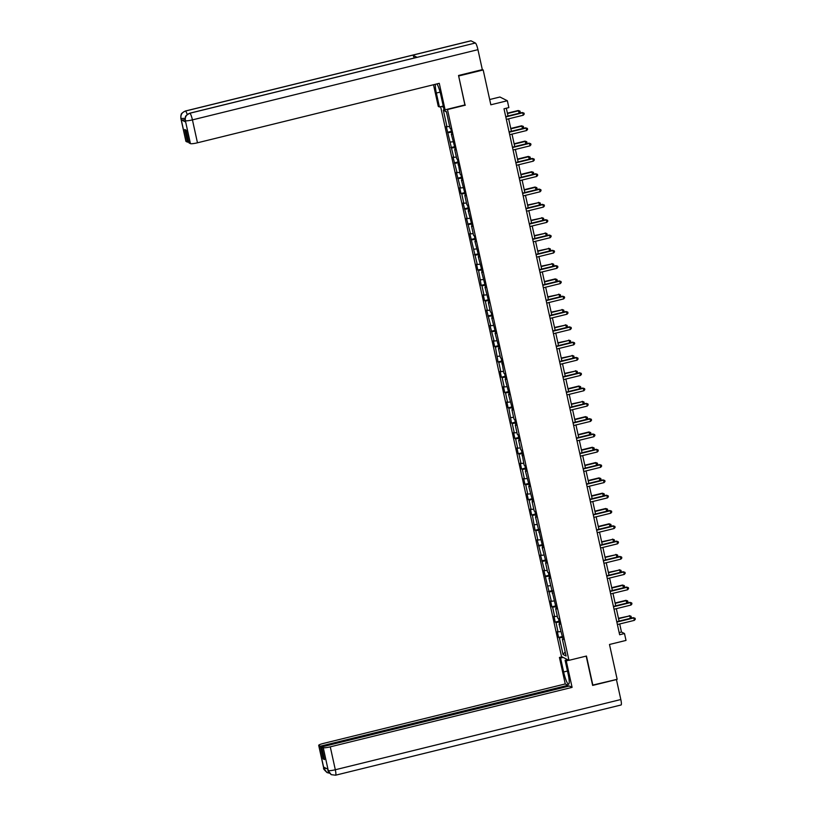 <?xml version="1.0" encoding="UTF-8"?>
<svg xmlns="http://www.w3.org/2000/svg" width="816" height="816" viewBox="0 0 816 816"><rect width="100%" height="100%" fill="white"/><g stroke="black" fill="none" stroke-linecap="round" stroke-linejoin="round"><path stroke-width="1.22" d="M440.62 106.682L561.53 656.615L568.966 660.338L447.413 109.252M489.682 99.521L499.912 97.012L507.348 100.735L508.858 107.6L504.002 108.793L619.64 634.746L624.495 633.542L621.476 632.033L619.701 623.965M592.579 685.134L617.151 679.31L609.491 644.477L626.005 640.417L624.495 633.542M482.307 69.523L483.184 69.962L490.834 104.795L507.348 100.735M464.896 104.948L458.602 75.776M458.898 75.929L483.184 69.962M441.731 106.406L443.516 107.304M562.989 639.061L562.397 639.326L563.132 639.693L559.031 624.016L559.766 624.383L558.47 618.497L557.736 618.13L555.665 608.705L556.4 609.073L548.933 578.095L549.668 578.462L548.372 572.577L547.638 572.21L545.567 562.785L546.302 563.152L542.201 547.475L542.936 547.842L535.469 516.865L536.204 517.232L534.908 511.346L534.174 510.979L532.103 501.554L532.838 501.922L528.737 486.244L529.472 486.611L525.371 470.944L526.106 471.311L524.821 465.426L524.086 465.059L521.455 450.116L520.72 449.749L518.65 440.324L519.374 440.691L518.089 434.806L517.354 434.438L515.284 425.024L516.018 425.391L514.723 419.495L513.988 419.128L511.918 409.714L512.652 410.081L508.552 394.403L509.286 394.771L505.186 379.093L505.92 379.46L504.625 373.575L503.89 373.208L501.259 358.265L500.524 357.898L498.454 348.483L499.188 348.85L495.088 333.173L495.822 333.54L491.722 317.863L492.456 318.23L491.161 312.344L490.426 311.977L488.356 302.563L489.09 302.93L484.99 287.252L485.724 287.62L481.624 271.942L482.358 272.309L478.258 256.642L478.992 257.009L474.892 241.332L475.626 241.699L474.331 235.814L473.596 235.447L471.526 226.022L472.26 226.389L468.16 210.712L468.894 211.079L467.599 205.193L466.864 204.826L464.794 195.412L465.528 195.779L461.428 180.101L462.162 180.469L460.867 174.583L460.132 174.216L457.501 159.273L456.766 158.906L454.696 149.491L455.43 149.858L451.33 134.181L452.064 134.548L450.769 128.663L450.044 128.296L446.372 111.608L443.312 110.078L446.454 111.986M562.397 639.326L566.069 656.003L563.009 654.473L559.337 637.796L558.603 637.429L562.428 636.49M443.312 110.078L446.984 126.766L446.25 126.398L453.716 157.376L452.982 157.009L457.082 172.686L456.348 172.319L460.448 187.986L459.714 187.619L461.009 193.514L461.744 193.882L463.814 203.296L463.08 202.929L467.18 218.606L466.446 218.239L470.546 233.917L469.812 233.549L477.278 264.527L476.544 264.16L477.829 270.045L478.564 270.412L481.195 285.355L481.93 285.722L484 295.147L483.266 294.78L484.561 300.665L485.296 301.033L487.366 310.447L486.632 310.08L490.732 325.757L489.998 325.39L494.098 341.068L493.364 340.7L494.659 346.586L495.394 346.953L498.025 361.896L498.76 362.263L500.83 371.678L500.096 371.311L501.391 377.196L502.126 377.563L504.196 386.988L503.462 386.621L504.757 392.506L505.492 392.873L507.562 402.298L506.828 401.931L508.123 407.816L508.858 408.184L511.489 423.127L512.224 423.494L514.294 432.908L513.56 432.541L514.855 438.427L515.59 438.794L517.66 448.219L516.926 447.851L518.221 453.737L518.956 454.104L521.026 463.529L520.292 463.162L521.587 469.047L522.322 469.414L524.392 478.829L523.658 478.462L524.953 484.347L525.688 484.714L527.758 494.139L527.024 493.772L528.319 499.657L529.054 500.024L531.124 509.449L530.39 509.082L531.685 514.967L532.42 515.335L535.051 530.278L535.786 530.645L537.856 540.059L537.122 539.692L541.222 555.37L540.488 555.002L544.588 570.68L543.854 570.313L551.32 601.29L550.586 600.923L551.871 606.808L552.605 607.175L554.676 616.6L553.952 616.233L555.237 622.118L555.971 622.486L558.042 631.9L557.308 631.533L558.603 637.429M559.623 623.75L559.031 624.016M558.042 631.9L560.694 631.594M555.971 622.486L559.266 622.098M556.257 608.44L555.665 608.705M554.676 616.6L557.328 616.284M552.605 607.175L555.9 606.788M552.891 593.14L552.299 593.405M551.32 601.29L553.962 600.974M549.239 591.875L552.534 591.488M549.535 577.83L548.933 578.095M547.954 585.98L550.596 585.674M545.884 576.565L549.168 576.178M546.169 562.52L545.567 562.785M544.588 570.68L547.24 570.364M542.518 561.255L545.802 560.867M542.803 547.22L542.201 547.475M541.222 555.37L543.874 555.053M539.152 545.945L542.436 545.557M539.437 531.91L538.835 532.175M537.856 540.059L540.508 539.753M535.786 530.645L539.07 530.257M536.071 516.599L535.469 516.865M534.49 524.749L537.142 524.443M532.42 515.335L535.704 514.947M532.705 501.289L532.103 501.554M531.124 509.449L533.776 509.133M529.054 500.024L532.338 499.637M529.339 485.989L528.737 486.244M527.758 494.139L530.41 493.823M525.688 484.714L528.972 484.327M525.973 470.679L525.371 470.944M524.392 478.829L527.044 478.523M522.322 469.414L525.606 469.027M522.607 455.369L522.016 455.634M521.026 463.529L523.678 463.213M518.956 454.104L522.24 453.716M519.241 440.069L518.65 440.324M517.66 448.219L520.312 447.902M515.59 438.794L518.874 438.406M515.875 424.759L515.284 425.024M514.294 432.908L516.946 432.592M512.224 423.494L515.508 423.106M512.509 409.448L511.918 409.714M510.928 417.598L513.58 417.292M508.858 408.184L512.142 407.796M509.143 394.138L508.552 394.403M507.562 402.298L510.214 401.982M505.492 392.873L508.776 392.486M505.777 378.838L505.186 379.093M504.196 386.988L506.848 386.672M502.126 377.563L505.41 377.176M502.411 363.528L501.82 363.793M500.83 371.678L503.482 371.372M498.76 362.263L502.044 361.876M499.045 348.218L498.454 348.483M497.464 356.368L500.116 356.062M495.394 346.953L498.688 346.565M495.679 332.908L495.088 333.173M494.098 341.068L496.75 340.751M492.028 331.643L495.322 331.255M492.313 317.608L491.722 317.863M490.732 325.757L493.384 325.441M488.662 316.333L491.956 315.945M488.947 302.297L488.356 302.563M487.366 310.447L490.018 310.141M485.296 301.033L488.59 300.645M485.581 286.987L484.99 287.252M484 295.147L486.652 294.831M481.93 285.722L485.224 285.335M482.215 271.687L481.624 271.942M480.634 279.837L483.286 279.521M478.564 270.412L481.858 270.025M478.849 256.377L478.258 256.642M477.278 264.527L479.92 264.211M475.198 255.112L478.492 254.725M475.483 241.067L474.892 241.332M473.912 249.217L476.554 248.911M471.842 239.802L475.126 239.414M472.127 225.757L471.526 226.022M470.546 233.917L473.198 233.6M468.476 224.492L471.76 224.104M468.761 210.457L468.16 210.712M467.18 218.606L469.832 218.29M465.11 209.182L468.394 208.794M465.395 195.146L464.794 195.412M463.814 203.296L466.466 202.99M461.744 193.882L465.028 193.494M462.029 179.836L461.428 180.101M460.448 187.986L463.1 187.68M458.378 178.571L461.662 178.184M458.663 164.526L458.062 164.791M457.082 172.686L459.734 172.37M455.012 163.261L458.296 162.874M455.297 149.226L454.696 149.491M453.716 157.376L456.368 157.06M451.646 147.961L454.93 147.574M451.931 133.916L451.33 134.181M450.35 142.066L453.002 141.76M448.28 132.651L451.564 132.263M446.984 126.766L449.636 126.449M465.334 105.172L447.851 109.466M592.875 685.277L586.449 656.044L568.966 660.338M619.089 621.16L616.335 608.654M626.953 603.044L625.913 600.341L627.688 600.943L627.902 601.922L626.953 603.044L615.713 605.809L612.969 593.354M623.587 587.734L622.547 585.031L624.322 585.633L624.536 586.612L623.587 587.734L612.347 590.509L609.603 578.044M608.991 575.239L606.237 562.734M605.625 559.929L602.881 547.434M602.259 544.619L599.515 532.124M598.893 529.309L596.149 516.814M595.527 514.009L592.783 501.503M603.401 495.893L602.351 493.19L604.136 493.792L604.35 494.771L603.401 495.893L592.151 498.658L589.417 486.203M588.795 483.388L586.051 470.893M585.429 468.088L582.685 455.583M582.063 452.778L579.319 440.273M578.697 437.468L575.953 424.973M575.331 422.158L572.587 409.663M571.965 406.858L569.221 394.352M579.839 388.742L578.799 386.039L580.574 386.641L580.788 387.62L579.839 388.742L568.599 391.507L565.855 379.052M565.233 376.237L562.489 363.742M561.867 360.927L559.123 348.432M558.511 345.627L555.757 333.122M555.145 330.317L552.391 317.822M551.779 315.007L549.025 302.512M548.413 299.707L545.659 287.201M556.277 281.591L555.237 278.888L557.012 279.49L557.226 280.469L556.277 281.591L545.037 284.356L542.293 271.901M541.681 269.086L538.927 256.591M538.315 253.776L535.561 241.281M534.949 238.476L532.195 225.971M531.583 223.166L528.829 210.671M528.217 207.856L525.473 195.361M536.092 189.751L535.041 187.037L536.816 187.639L537.04 188.629L536.092 189.751L524.841 192.515L522.107 180.05M532.726 174.44L531.675 171.737L533.46 172.339L533.674 173.318L532.726 174.44L521.475 177.205L518.741 164.74M518.119 161.935L515.375 149.44M514.753 146.625L512.009 134.13M511.387 131.325L508.643 118.82M508.021 116.015L506.308 108.232M563.009 654.473L565.172 651.943M559.337 637.796L562.632 637.408M619.171 632.604L621.476 632.033M447.545 132.284L451.36 131.345M450.911 147.584L454.726 146.645M454.277 162.894L458.092 161.956M457.643 178.204L461.458 177.266M461.009 193.514L464.824 192.576M464.375 208.814L468.19 207.876M467.741 224.125L471.556 223.186M471.107 239.435L474.922 238.496M474.473 254.745L478.288 253.796M477.829 270.045L481.654 269.107M481.195 285.355L485.02 284.417M484.561 300.665L488.386 299.727M487.927 315.965L491.752 315.027M491.293 331.276L495.118 330.337M494.659 346.586L498.484 345.647M498.025 361.896L501.85 360.958M501.391 377.196L505.216 376.258M504.757 392.506L508.582 391.568M508.123 407.816L511.948 406.878M511.489 423.127L515.304 422.178M514.855 438.427L518.67 437.488M518.221 453.737L522.036 452.798M521.587 469.047L525.402 468.109M524.953 484.347L528.768 483.409M528.319 499.657L532.134 498.719M531.685 514.967L535.5 514.029M535.051 530.278L538.866 529.339M538.417 545.578L542.232 544.639M541.783 560.888L545.598 559.949M545.149 576.198L548.964 575.26M548.515 591.498L552.33 590.56M551.871 606.808L555.696 605.87M555.237 622.118L559.062 621.18M505.787 116.933L522.74 112.771L523.28 115.219L506.328 119.391M505.716 116.586L522.24 112.516L524.015 113.118L524.229 114.097L523.28 115.219M522.24 112.516L524.015 113.118M508.011 115.974L519.262 113.21L518.221 110.507L507.399 113.169M518.221 110.507L519.996 111.109L518.721 110.752L507.47 113.526M519.996 111.109L520.21 112.088L519.262 113.21M189.72 113.21A6.242 1.061 76.2 0 1 189.873 113.23C186.405 114.444 184.895 116.892 185.344 120.544L185.222 117.8C186.731 116.321 182.794 117.494 189.72 113.21L416.956 57.324A6.242 1.061 76.2 0 1 417.109 57.344L475.371 43.013A6.242 1.061 76.2 0 1 477.941 49.664L482.327 69.635L458.541 75.48L465.008 104.917L445.097 109.813L443.945 109.242L440.885 95.309A11.414 1.948 -103.8 0 0 436.927 83.905M435.356 84.293A11.414 1.948 -103.8 0 0 436.356 93.044L439.416 106.978L438.263 106.396L433.5 84.742M445.097 109.813L439.273 83.324L197.472 142.79A6.089 0.857 167.6 0 1 190.434 143.626L188.945 142.871L186.16 130.213L184.732 129.499L187.517 142.157L186.017 141.413A6.089 0.857 167.6 0 1 185.895 141.28L180.856 118.371A6.089 0.857 -12.4 0 0 180.979 118.493L186.017 141.413M443.241 106.039L439.416 106.978M180.856 118.371L180.846 115.627C181.805 114.536 179.469 114.24 185.344 111.017L470.852 40.8A6.242 1.061 76.2 0 1 471.016 40.831L412.743 55.151A6.242 1.061 76.2 0 1 414.232 57.987M475.371 43.013L471.016 40.831M477.941 49.664L192.433 119.881A6.242 1.061 76.2 0 0 189.873 113.23L417.109 57.344L412.743 55.151L185.507 111.047C182.039 112.251 180.53 114.699 180.979 118.361L180.979 118.493M185.099 119.677A6.089 0.857 167.6 0 1 181.315 119.85L185.64 122.012A6.089 0.857 167.6 0 1 185.518 121.88L185.232 120.564M187.517 142.157L188.72 141.862M567.467 671.038L563.642 671.976A11.414 1.948 -103.8 0 0 568.63 684.196A11.414 1.948 -103.8 0 0 568.171 674.24L565.1 660.307L566.263 660.878L572.087 687.378L330.276 746.844L335.315 769.753L620.823 699.536L616.437 679.575L592.64 685.42L586.194 656.105M563.642 671.976L560.582 658.043L559.429 657.461L565.253 683.951L567.956 685.307L320.321 746.212L318.821 745.457L323.911 768.529L323.626 767.071L327.94 769.233L328.287 770.712L323.248 747.67A6.089 0.857 -12.4 0 0 330.276 746.844M568.181 686.317L567.956 685.307M324.309 758.574L323.105 758.87L324.533 759.584L321.749 746.926L569.384 686.021L572.087 687.378M567.65 659.675L565.1 660.307M568.803 660.256L566.263 660.878M561.969 656.839L559.429 657.461M563.122 657.41L560.582 658.043M565.253 683.951L323.442 743.427A6.089 0.857 -12.4 0 0 318.699 745.334A6.089 0.857 -12.4 0 0 318.821 745.457M620.823 699.536A6.242 1.061 76.2 0 1 621.078 704.983L335.57 775.2A6.242 1.061 76.2 0 0 335.315 769.753A6.089 0.857 167.6 0 1 328.287 770.59M321.749 746.926L323.248 747.67M323.105 758.87L320.321 746.212M326.318 768.427L323.911 768.397M329.419 773.16L327.022 772.548L323.921 768.539M335.57 775.2L331.245 774.659L328.287 770.722M509.153 132.243L526.106 128.081L526.646 130.529L509.694 134.701M509.082 131.886L525.606 127.826L527.381 128.428L527.595 129.407L526.646 130.529M525.606 127.826L527.381 128.428M512.519 147.553L529.472 143.381L530.012 145.84L513.06 150.001M512.448 147.196L528.972 143.137L530.747 143.738L530.961 144.718L530.012 145.84M528.972 143.137L530.747 143.738M511.377 131.284L522.628 128.52L521.587 125.807L510.765 128.469M521.587 125.807L523.362 126.409L522.087 126.062L510.836 128.826M523.362 126.409L523.576 127.398L522.628 128.52M514.743 146.594L525.994 143.82L524.943 141.117L514.131 143.779M524.943 141.117L526.728 141.719L525.453 141.372L514.202 144.136M526.728 141.719L526.942 142.698L525.994 143.82M515.885 162.863L532.838 158.692L533.378 161.14L516.426 165.311M515.814 162.506L532.338 158.437L534.113 159.038L534.327 160.018L533.378 161.14M532.338 158.437L534.113 159.038M519.251 178.163L536.204 174.002L536.744 176.45L519.792 180.622M519.18 177.806L535.704 173.747L537.479 174.349L537.693 175.328L536.744 176.45M535.704 173.747L537.479 174.349M522.617 193.474L539.57 189.302L540.11 191.76L523.158 195.932M522.546 193.117L539.07 189.057L540.845 189.659L541.059 190.638L540.11 191.76M539.07 189.057L540.845 189.659M518.109 161.894L529.36 159.13L528.309 156.427L517.497 159.089M528.309 156.427L530.094 157.029L528.819 156.682L517.568 159.446M530.094 157.029L530.308 158.008L529.36 159.13M531.675 171.737L520.863 174.4M533.46 172.339L532.185 171.982L520.934 174.746M535.041 187.037L524.229 189.7M536.816 187.639L535.551 187.292L524.3 190.057M525.983 208.784L542.936 204.612L543.476 207.07L526.524 211.232M525.912 208.427L542.436 204.357L544.211 204.959L544.425 205.948L543.476 207.07M542.436 204.357L544.211 204.959M528.207 207.815L539.447 205.051L538.917 202.603L527.595 205.01M538.407 202.348L540.182 202.949L538.917 202.603L527.666 205.367M540.182 202.949L540.406 203.929L539.447 205.051M529.349 224.094L546.302 219.922L546.842 222.37L529.89 226.542M529.278 223.737L545.792 219.667L547.577 220.269L547.791 221.248L546.842 222.37M545.792 219.667L547.577 220.269M531.573 223.125L542.813 220.361L542.283 217.913L530.961 220.32M541.773 217.658L543.548 218.26L542.283 217.913L531.032 220.677M543.548 218.26L543.772 219.239L542.813 220.361M532.715 239.394L549.668 235.232L550.208 237.68L533.256 241.852M532.634 239.037L549.158 234.977L550.943 235.579L551.157 236.558L550.208 237.68M549.158 234.977L550.943 235.579M534.939 238.435L546.179 235.671L545.639 233.213L534.317 235.62M545.139 232.968L546.914 233.57L545.639 233.213L534.398 235.977M546.914 233.57L547.128 234.549L546.179 235.671M536.081 254.704L553.034 250.532L553.574 252.991L536.622 257.152M536 254.347L552.524 250.288L554.309 250.889L554.523 251.869L553.574 252.991M552.524 250.288L554.309 250.889M538.305 253.745L549.545 250.971L549.005 248.523L537.683 250.93M548.505 248.268L550.28 248.87L549.005 248.523L537.764 251.287M550.28 248.87L550.494 249.849L549.545 250.971M539.447 270.014L556.4 265.843L556.94 268.301L539.988 272.462M539.366 269.657L555.89 265.588L557.665 266.189L557.889 267.179L556.94 268.301M555.89 265.588L557.665 266.189M541.671 269.045L552.911 266.281L552.371 263.833L541.049 266.24M551.871 263.578L553.646 264.18L552.371 263.833L541.13 266.597M553.646 264.18L553.86 265.159L552.911 266.281M542.813 285.314L559.766 281.153L560.296 283.601L543.354 287.773M542.732 284.968L559.256 280.898L561.031 281.5L561.255 282.479L560.296 283.601M559.256 280.898L561.031 281.5M555.237 278.888L544.415 281.551M557.012 279.49L555.737 279.133L544.496 281.908M546.179 300.625L563.132 296.453L563.662 298.911L546.72 303.083M546.098 300.268L562.622 296.208L564.397 296.81L564.621 297.789L563.662 298.911M562.622 296.208L564.397 296.81M548.403 299.666L559.643 296.902L559.103 294.443L547.781 296.851M558.603 294.188L560.378 294.79L559.103 294.443L547.862 297.208M560.378 294.79L560.592 295.78L559.643 296.902M549.545 315.935L566.498 311.763L567.028 314.221L550.086 318.383M549.464 315.578L565.988 311.518L567.763 312.12L567.987 313.099L567.028 314.221M565.988 311.518L567.763 312.12M551.769 314.966L563.009 312.202L562.469 309.754L551.147 312.161M561.969 309.499L563.744 310.1L562.469 309.754L551.228 312.518M563.744 310.1L563.958 311.08L563.009 312.202M552.911 331.245L569.854 327.073L570.394 329.521L553.452 333.693M552.83 330.888L569.354 326.818L571.129 327.42L571.343 328.399L570.394 329.521M569.354 326.818L571.129 327.42M555.135 330.276L566.375 327.512L565.835 325.064L554.513 327.471M565.335 324.809L567.11 325.411L565.835 325.064L554.594 327.828M567.11 325.411L567.324 326.39L566.375 327.512M556.277 346.545L573.22 342.383L573.76 344.831L556.818 349.003M556.196 346.188L572.72 342.128L574.495 342.73L574.709 343.709L573.76 344.831M572.72 342.128L574.495 342.73M558.501 345.586L569.741 342.822L569.201 340.364L557.879 342.781M568.701 340.119L570.476 340.721L569.201 340.364L557.96 343.128M570.476 340.721L570.69 341.7L569.741 342.822M559.643 361.855L576.586 357.683L577.126 360.142L560.184 364.313M559.562 361.498L576.086 357.439L577.861 358.04L578.075 359.02L577.126 360.142M576.086 357.439L577.861 358.04M561.867 360.896L573.107 358.132L572.567 355.674L561.245 358.081M572.067 355.419L573.842 356.021L572.567 355.674L561.326 358.438M573.842 356.021L574.056 357.01L573.107 358.132M563.009 377.165L579.952 372.994L580.492 375.452L563.55 379.613M562.928 376.808L579.452 372.739L581.227 373.34L581.441 374.33L580.492 375.452M579.452 372.739L581.227 373.34M565.233 376.196L576.473 373.432L575.933 370.984L564.611 373.391M575.433 370.729L577.208 371.331L575.933 370.984L564.692 373.748M577.208 371.331L577.422 372.31L576.473 373.432M566.375 392.465L583.318 388.304L583.858 390.752L566.916 394.924M566.294 392.119L582.818 388.049L584.593 388.651L584.807 389.63L583.858 390.752M582.818 388.049L584.593 388.651M578.799 386.039L567.977 388.702M580.574 386.641L579.299 386.284L568.058 389.059M569.741 407.776L586.684 403.614L587.224 406.062L570.282 410.234M569.66 407.419L586.184 403.359L587.959 403.961L588.173 404.94L587.224 406.062M586.184 403.359L587.959 403.961M571.965 406.817L583.205 404.053L582.665 401.594L571.343 404.002M582.165 401.35L583.94 401.951L582.665 401.594L571.424 404.359M583.94 401.951L584.154 402.931L583.205 404.053M573.107 423.086L590.05 418.914L590.59 421.372L573.638 425.534M573.026 422.729L589.55 418.669L591.325 419.271L591.539 420.25L590.59 421.372M589.55 418.669L591.325 419.271M575.321 422.127L586.571 419.353L585.531 416.65L574.709 419.312M585.531 416.65L587.306 417.251L586.031 416.905L574.79 419.669M587.306 417.251L587.52 418.231L586.571 419.353M576.473 438.396L593.416 434.224L593.956 436.682L577.004 440.844M576.392 438.039L592.916 433.969L594.691 434.571L594.905 435.56L593.956 436.682M592.916 433.969L594.691 434.571M578.687 437.427L589.937 434.663L588.897 431.96L578.075 434.622M588.897 431.96L590.672 432.562L589.397 432.215L578.156 434.979M590.672 432.562L590.886 433.541L589.937 434.663M579.839 453.696L596.782 449.534L597.322 451.982L580.37 456.154M579.758 453.339L596.282 449.279L598.057 449.881L598.271 450.86L597.322 451.982M596.282 449.279L598.057 449.881M582.053 452.737L593.303 449.973L592.263 447.27L581.441 449.932M592.263 447.27L594.038 447.872L592.763 447.515L581.522 450.279M594.038 447.872L594.252 448.851L593.303 449.973M583.195 469.006L600.148 464.834L600.688 467.293L583.736 471.464M583.124 468.649L599.648 464.59L601.423 465.191L601.637 466.171L600.688 467.293M599.648 464.59L601.423 465.191M585.419 468.047L596.669 465.283L595.629 462.57L584.807 465.232M595.629 462.57L597.404 463.172L596.129 462.825L584.878 465.589M597.404 463.172L597.618 464.161L596.669 465.283M586.561 484.316L603.514 480.145L604.054 482.603L587.102 486.764M586.49 483.959L603.014 479.9L604.789 480.491L605.003 481.481L604.054 482.603M603.014 479.9L604.789 480.491M588.785 483.347L600.035 480.583L598.995 477.88L588.173 480.542M598.995 477.88L600.77 478.482L599.495 478.135L588.244 480.899M600.77 478.482L600.984 479.461L600.035 480.583M589.927 499.627L606.88 495.455L607.42 497.903L590.468 502.075M589.856 499.27L606.38 495.2L608.155 495.802L608.369 496.781L607.42 497.903M606.38 495.2L608.155 495.802M602.351 493.19L591.539 495.853M604.136 493.792L602.861 493.445L591.61 496.21M593.293 514.927L610.246 510.765L610.786 513.213L593.834 517.385M593.222 514.57L609.746 510.51L611.521 511.112L611.735 512.091L610.786 513.213M609.746 510.51L611.521 511.112M595.517 513.968L606.767 511.204L605.717 508.501L594.905 511.153M605.717 508.501L607.502 509.102L606.227 508.745L594.976 511.51M607.502 509.102L607.716 510.082L606.767 511.204M596.659 530.237L613.612 526.065L614.152 528.523L597.2 532.695M596.588 529.88L613.112 525.82L614.887 526.422L615.101 527.401L614.152 528.523M613.112 525.82L614.887 526.422M598.883 529.278L610.133 526.504L609.083 523.801L598.271 526.463M609.083 523.801L610.868 524.402L609.593 524.056L598.342 526.82M610.868 524.402L611.082 525.392L610.133 526.504M600.025 545.547L616.978 541.375L617.518 543.833L600.566 547.995M599.954 545.19L616.478 541.12L618.253 541.722L618.467 542.711L617.518 543.833M616.478 541.12L618.253 541.722M602.249 544.578L613.489 541.814L612.959 539.366L601.637 541.773M612.449 539.111L614.224 539.713L612.959 539.366L601.708 542.13M614.224 539.713L614.448 540.692L613.489 541.814M603.391 560.847L620.344 556.685L620.884 559.133L603.932 563.305M603.32 560.5L619.844 556.43L621.619 557.032L621.833 558.011L620.884 559.133M619.844 556.43L621.619 557.032M605.615 559.888L616.855 557.124L616.325 554.666L605.003 557.083M615.815 554.421L617.59 555.023L616.325 554.666L605.074 557.44M617.59 555.023L617.814 556.002L616.855 557.124M606.757 576.157L623.71 571.996L624.25 574.444L607.298 578.615M606.676 575.8L623.2 571.741L624.985 572.342L625.199 573.322L624.25 574.444M623.2 571.741L624.985 572.342M608.981 575.198L620.221 572.434L619.691 569.976L608.359 572.383M619.181 569.721L620.956 570.323L619.691 569.976L608.44 572.74M620.956 570.323L621.18 571.312L620.221 572.434M610.123 591.467L627.076 587.296L627.616 589.754L610.664 593.915M610.042 591.11L626.566 587.051L628.351 587.653L628.565 588.632L627.616 589.754M626.566 587.051L628.351 587.653M622.547 585.031L611.725 587.693M624.322 585.633L623.047 585.286L611.806 588.05M613.489 606.778L630.442 602.606L630.982 605.054L614.03 609.226M613.408 606.421L629.932 602.351L631.717 602.953L631.931 603.932L630.982 605.054M629.932 602.351L631.717 602.953M625.913 600.341L615.091 603.004M627.688 600.943L626.413 600.596L615.172 603.361M616.855 622.078L633.808 617.916L634.348 620.364L617.396 624.536M616.774 621.721L633.298 617.661L635.072 618.263L635.297 619.242L634.348 620.364M633.298 617.661L635.072 618.263M619.079 621.119L630.319 618.355L629.779 615.896L618.457 618.314M629.279 615.652L631.054 616.253L629.779 615.896L618.538 618.661M631.054 616.253L631.268 617.233L630.319 618.355M181.315 119.85L180.979 118.371M190.434 143.626L185.344 120.554M185.354 120.686L185.64 122.012M185.405 120.707A6.089 0.857 167.6 0 0 192.433 119.881L197.472 142.79M440.099 92.116L436.356 93.044M185.344 111.017A6.242 1.061 76.2 0 1 185.507 111.047A6.242 1.061 76.2 0 1 187.201 114.495M185.13 118.3L181.03 118.524M327.022 772.548C324.136 769.835 323.034 768.397 323.738 768.244A6.089 0.857 -12.4 0 0 323.86 768.376M331.245 774.659C328.522 772.028 327.471 770.62 328.114 770.437L328.236 770.559M327.216 772.64L329.44 773.18M318.699 745.334L323.738 768.244M328.114 770.437L327.838 769.182"/></g></svg>
